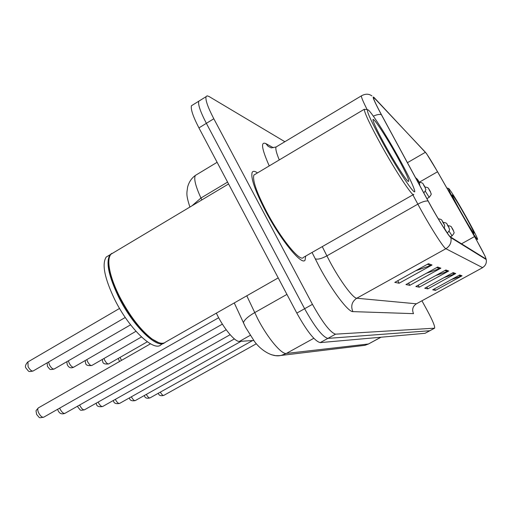 <?xml version="1.0" encoding="UTF-8"?>
<svg xmlns="http://www.w3.org/2000/svg" width="512" height="512" viewBox="0 0 512 512"><rect width="100%" height="100%" fill="white"/><g stroke="black" fill="none" stroke-linecap="round" stroke-linejoin="round"><path stroke-width="0.77" d="M253.709 340.474L239.456 341.389C235.002 342.138 223.245 327.898 216.339 313.152M257.491 172.909C254.81 171.027 253.043 170.835 252.192 172.333C250.483 177.613 254.989 190.63 265.709 211.386C280.941 240.397 301.952 265.952 305.05 260.141L305.696 256.083L305.05 260.141C301.952 265.952 280.941 240.397 265.709 211.386C254.989 190.63 250.483 177.613 252.192 172.333C253.043 170.835 254.81 171.027 257.491 172.909M476.518 240.077C482.707 251.206 485.894 257.53 486.074 259.04L450.515 236.973C448.73 236.237 437.152 217.658 428.294 201.229L381.536 114.867C376.288 105.107 373.6 99.392 373.466 97.728L374.413 98.112L425.427 152.269C427.462 154.752 431.501 161.248 437.542 171.763L476.518 240.077M476.57 240.115L437.562 171.75L426.522 153.581L374.042 97.453C371.68 95.347 374.112 101.069 381.338 114.611L428.122 201.024C437.21 217.882 449.082 236.934 450.906 237.67L486.227 259.539L485.12 256.269L476.57 240.115M192.928 104.832L191.456 105.741C190.554 109.094 193.043 116.48 198.931 127.898L296.819 313.094L304.621 308.723C314.842 327.046 322.592 336.941 327.866 338.394L429.888 330.726L327.866 338.394C322.592 336.941 314.842 327.046 304.621 308.723L206.362 123.334L304.621 308.723L312.454 304.339C322.701 322.694 330.4 332.634 335.558 334.163L434.598 328.179C435.13 326.522 432.717 320.698 427.366 310.707L421.965 300.845M200.154 100.346L198.739 101.229C197.907 104.538 200.448 111.91 206.362 123.334C200.448 111.91 197.907 104.538 198.739 101.229L206.042 96.698C205.286 99.968 207.878 107.322 213.818 118.758L312.454 304.339M428.448 263.706L394.784 282.374L399.13 283.226L432.045 264.998L428.448 263.706M415.725 270.758L432.045 264.998M397.76 280.717L399.13 283.226M437.677 267.027L405.946 284.563L409.798 285.325L440.858 268.179L437.677 267.027M426.374 273.274L440.858 268.179M408.582 283.104L409.798 285.325M459.744 274.982L432.685 289.818L435.469 290.368L462.042 275.808L459.744 274.982M451.514 279.494L462.042 275.808M434.592 288.774L435.469 290.368M453.171 272.614L424.717 288.256L427.802 288.858L455.718 273.53L453.171 272.614M444.077 277.613L455.718 273.53M426.829 287.091L427.802 288.858M445.862 269.978L415.859 286.515L419.296 287.187L448.698 271.002L445.862 269.978M435.757 275.546L448.698 271.002M418.214 285.216L419.296 287.187M284.864 141.715L208.979 96.474L207.078 95.84L206.042 96.698M296.819 313.094C307.014 331.392 314.81 341.229 320.205 342.611L425.037 333.312L429.837 330.752M467.206 223.68C474.304 235.616 477.786 240.8 477.638 239.226C476.589 236.166 472.698 228.589 465.952 216.499C457.037 200.762 451.296 191.424 448.742 188.493C447.91 188.397 451.091 194.918 458.291 208.058M465.28 215.91C457.011 201.382 452.621 194.406 452.096 194.97C452.87 197.229 455.795 202.912 460.877 212.032C467.693 224.064 472.058 231.174 473.971 233.376C474.541 233.19 471.648 227.366 465.28 215.91M448.538 188.442L446.816 187.962M383.341 143.795C400.294 174.541 418.445 200.819 414.125 188.934C411.93 182.752 406.643 172.083 398.259 156.928C386.15 135.059 371.462 112.013 368.102 109.85C365.549 109.158 370.63 120.474 383.341 143.795M367.386 109.664L364.224 109.299C364.595 113.158 370.182 124.934 380.973 144.634C396.166 172.179 413.581 198.381 413.76 194.355M255.469 174.118L253.907 175.046C252.294 179.994 256.518 192.205 266.579 211.68C280.851 238.854 300.557 262.835 303.456 257.363L413.331 194.598M113.933 252.442L110.912 254.24C108.307 257.51 108.16 263.853 110.464 273.267C112.288 280.346 115.315 288.109 119.546 296.557C129.542 315.642 140.211 329.664 151.558 338.618C158.125 343.379 162.906 344.474 165.888 341.901L278.214 277.894M109.082 258.733C108.314 262.394 108.73 267.411 110.323 273.779C112.128 280.781 115.123 288.467 119.309 296.826C129.197 315.712 139.757 329.587 150.995 338.451L158.509 342.566M111.853 253.35L110.054 254.752C105.632 261.696 108.499 275.802 118.656 297.075C132.922 326.042 157.184 349.504 164.55 342.778M109.267 255.226L106.208 257.05C101.715 264.032 104.531 278.157 114.662 299.418C129.235 329.082 154.221 352.589 161.178 344.582L163.11 343.482M396.576 155.45C384.205 133.011 369.843 111.93 373.574 122.016C375.29 126.643 379.187 134.47 385.267 145.498C394.541 162.266 405.523 179.443 408.134 181.37C410.278 182.08 406.426 173.434 396.576 155.45M250.182 335.373L239.456 341.389M482.694 267.616L416.403 303.802C412.755 306.291 411.795 309.574 413.517 313.645L352.877 311.616C350.573 306.086 351.866 301.626 356.755 298.234L416.403 303.802L482.637 267.642M352.877 311.616C348.256 312.134 331.866 290.445 319.142 266.47L312.045 252.454M428.122 201.024C425.683 200.71 422.259 201.754 417.85 204.147L326.886 255.866L330.054 261.971C340.179 280.979 353.107 298.381 356.755 298.234L445.882 248.717C443.584 248.07 428.915 224.838 417.85 204.147L412.864 194.867M367.136 109.6C363.232 101.856 361.299 97.286 361.344 95.885L361.741 95.616M381.338 114.611C379.43 114.099 376.762 114.611 373.338 116.166M450.906 237.67C451.667 242.426 449.99 246.106 445.882 248.717L482.522 267.616C485.555 265.715 486.79 263.021 486.227 259.539M269.235 165.914C261.658 148.73 260.531 141.286 265.85 143.59L273.254 147.693M335.558 334.163L320.205 342.611M434.464 328.224L425.037 333.312M213.818 118.758L198.931 127.898M276.992 146.438L276.07 146.989C275.322 148.646 276.39 152.966 279.27 159.93M322.259 246.618L326.886 255.866C321.446 258.746 317.542 259.718 315.181 258.784M271.29 147.917L268.128 146.33L265.85 143.59M374.413 98.112L373.626 98.579M474.534 236.57L461.491 243.808M437.542 171.763L419.206 182.272M425.427 152.269L407.43 162.688M444.896 270.515L447.622 271.475M452.256 273.12L454.694 273.984M458.874 275.462L461.069 276.237M436.653 267.597L439.718 268.678M427.366 264.307L430.835 265.536M246.778 295.808L257.722 318.803C267.603 337.958 281.491 354.547 286.355 353.44L368.442 343.994L381.011 337.222M380.864 337.235L368.442 343.994L364.922 345.325L362.003 345.677M286.931 294.394L254.662 312.634C248.115 316.442 244.365 319.795 243.411 322.688L244.518 325.139M234.253 302.944L245.568 327.29L254.502 341.504C260.57 349.907 272.422 358.048 281.574 355.277L286.355 353.44L313.798 338.291M196.781 174.566L195.366 175.424C193.664 178.598 195.526 186.131 200.947 198.022L227.578 182.099M192 205.798L200.947 198.022L201.837 199.923M368.678 343.93L364.922 345.325L279.354 355.648L275.61 355.661L271.219 354.675M452.806 229.293C451.52 227.13 451.386 227.04 452.41 229.018C453.696 231.181 453.83 231.27 452.806 229.293M453.53 230.746C453.542 232.838 455.558 231.61 452.083 235.834L449.069 231.213M160.333 392.128C161.709 394.547 162.854 395.635 163.782 395.398L256.339 343.763M430.637 192.166C430.618 194.458 432.736 192.717 429.197 197.325L425.331 191.232M429.466 190.355C430.784 192.57 430.944 192.704 429.939 190.752C428.614 188.538 428.461 188.403 429.466 190.355M146.33 394.394L146.336 394.406C147.776 396.992 149.005 398.15 150.022 397.894L252.602 340.544M448.25 226.138C446.912 223.898 446.771 223.795 447.821 225.843C449.158 228.083 449.306 228.179 448.25 226.138M447.277 233.018L444.243 227.91M131.373 396.794L131.456 396.966C132.947 399.648 134.24 400.845 135.328 400.557L241.107 341.28M443.36 222.752C441.971 220.422 441.818 220.32 442.906 222.432C444.294 224.755 444.448 224.864 443.36 222.752M115.354 399.354L115.52 399.706C117.075 402.502 118.438 403.738 119.603 403.405L234.394 338.925M98.157 402.08L98.419 402.65C100.045 405.562 101.485 406.835 102.733 406.458L230.138 334.701M120.019 357.408L121.536 360.365M424.006 185.76C425.376 188.064 425.542 188.205 424.512 186.189C423.142 183.891 422.97 183.75 424.006 185.76M103.987 358.49L104.646 360.141C106.227 362.957 107.59 364.198 108.742 363.866L147.302 341.798M418.144 180.832C419.571 183.219 419.75 183.373 418.688 181.293C417.261 178.906 417.082 178.752 418.144 180.832M86.816 359.622L87.558 361.6C89.21 364.538 90.65 365.818 91.885 365.44L141.472 336.966M79.654 404.998L80.019 405.811C81.722 408.858 83.245 410.17 84.589 409.747L226.195 329.76M59.693 408.115L60.166 409.229C61.952 412.416 63.571 413.773 65.024 413.286L222.387 324.122M38.547 407.782L38.304 407.923C37.459 408.806 37.587 410.47 38.682 412.928C40.557 416.275 42.285 417.67 43.859 417.114L218.669 317.734M68.384 360.8L69.21 363.168C70.938 366.24 72.461 367.558 73.786 367.13L135.968 331.296M48.563 362.022L49.44 364.858C51.258 368.07 52.877 369.434 54.304 368.941L130.592 324.819M27.949 361.907L28.096 366.682C30.003 370.054 31.731 371.462 33.28 370.899L125.274 317.466M371.904 95.93C368.858 93.658 365.338 93.638 361.344 95.885L276.07 146.989L271.75 147.789M434.598 328.179L429.888 330.726M191.456 105.741L198.739 101.229M189.907 207.053C185.696 194.099 186.912 193.126 187.59 187.2C188.858 182.227 191.45 178.304 195.366 175.424L217.114 162.291M158.336 393.248L158.368 393.318C158.886 395.482 160.698 396.179 163.782 395.398M447.994 225.683C450.355 225.92 451.603 226.547 451.738 227.571M450.31 236.819L452.064 235.84M426.893 198.63L429.171 197.338M428.819 188.954C428.506 187.834 427.226 187.206 424.979 187.072M144.307 395.526L144.41 395.738C144.96 397.971 146.81 398.701 149.946 397.939M443.168 222.406C445.67 222.611 446.989 223.251 447.13 224.346M447.494 232.902C451.072 228.563 449.005 229.805 448.992 227.635M129.331 397.939L129.498 398.323C129.984 400.435 131.898 401.197 135.238 400.608M438.317 218.854C440.614 219.053 441.907 219.731 442.195 220.883M444.09 228.224C444.813 226.547 444.826 225.242 444.122 224.307M113.299 400.506L113.536 401.094C113.965 403.264 115.949 404.051 119.494 403.462M96.102 403.245L96.416 404.058C96.73 406.285 98.79 407.11 102.611 406.534M119.552 361.498L118.227 358.438M423.814 192.941C427.366 188.09 425.216 190.15 425.229 187.648M423.341 184.32C423.002 183.123 421.645 182.483 419.264 182.394M108.614 363.936C104.832 364.346 102.874 363.558 102.726 361.587L102.246 359.488M419.821 185.574L419.424 182.797M417.466 179.341L415.514 177.626M91.738 365.523C87.718 365.914 85.683 365.094 85.619 363.078L85.146 360.582M150.995 338.451L151.558 338.618M106.208 257.05L110.054 254.752M110.323 273.779L110.464 273.267M110.912 254.24L228.563 183.962M253.907 175.046L364.224 109.299M77.613 406.157L77.99 407.251C80.941 410.496 79.373 410.656 84.448 409.83M57.677 409.261L58.118 410.688C59.571 413.613 61.811 414.509 64.851 413.389M150.483 343.821L38.304 407.923C35.322 411.674 35.955 409.523 36.614 414.406C40.416 418.643 38.285 417.862 43.661 417.235M73.619 367.226C70.854 368.518 68.73 367.661 67.245 364.672L66.829 361.702M54.112 369.062C49.094 369.926 50.554 369.875 47.456 366.387L47.162 362.835M33.043 371.04C27.974 371.962 29.28 371.91 26.093 368.23C24.838 366.854 25.363 364.8 27.674 362.067L119.565 308.429"/></g></svg>
